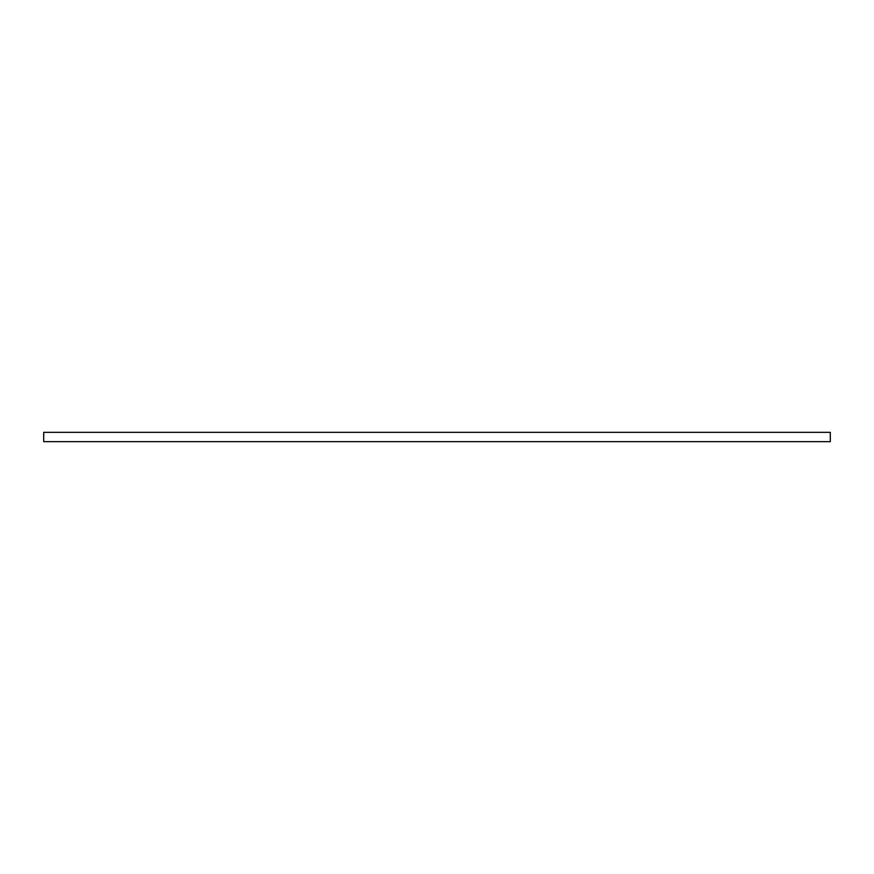 <?xml version="1.0" encoding="UTF-8"?>
<svg xmlns="http://www.w3.org/2000/svg" width="874" height="874" viewBox="0 0 874 874"><rect width="100%" height="100%" fill="white"/><g stroke="black" fill="none" stroke-linecap="round" stroke-linejoin="round"><path stroke-width="1.31" d="M43.7 432.346L43.7 441.654L830.3 441.654L830.3 432.346L43.7 432.346"/></g></svg>

